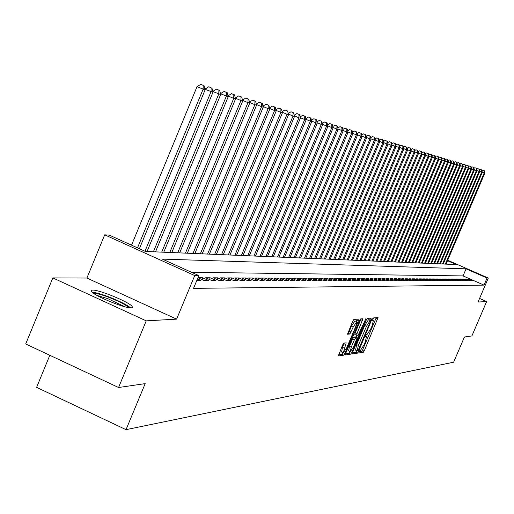 <?xml version="1.0" encoding="UTF-8"?>
<svg xmlns="http://www.w3.org/2000/svg" width="514" height="514" viewBox="0 0 514 514"><rect width="100%" height="100%" fill="white"/><g stroke="black" fill="none" stroke-linecap="round" stroke-linejoin="round"><path stroke-width="0.77" d="M359.023 351.788L358.798 352.97L363.263 352.315L364.413 350.522L378.066 317.568L373.684 317.89L372.875 319.143L372.605 320.338L373.382 320.351L372.142 325.792L371.031 328.414L367.33 334.151L366.758 334.216L365.942 335.475L365.672 336.657L366.476 336.657L365.248 342.041L364.137 344.656L360.423 350.439L359.839 350.516L359.023 351.788M131.288 307.886L132.541 307.43L132.047 306.267C128.506 301.744 98.9 289.613 92.514 290.082L91.113 290.532L91.685 291.791C95.463 296.398 125.435 308.573 131.288 307.886M343.84 343.101L342.613 344.99L338.321 355.951L343.763 355.18L344.978 353.311L359.138 319.04L353.87 319.432L352.643 321.295L347.528 334.222L349.867 334.004L353.414 326.634L356.819 321.719L355.778 326.416L346.699 347.849L343.256 352.803L346.198 342.838L343.84 343.101M118.561 387.511L25.7 343.982L52.833 277.907L146.233 320.858L118.561 387.511L145.179 383.624L126.02 429.659L453.631 362.209L464.418 337.023L471.903 335.931L486.636 301.551L478.026 302.039L488.3 278.048L487.041 278.035L484.008 285.122L193.534 288.354L198.847 275.607L194.735 275.575L104.702 234.84L109.328 235.129L145.404 251.442L456.31 264.562L447.508 260.701M146.233 320.858L176.604 319.136L194.735 275.575M352.623 352.212L352.302 353.928L357.384 353.182L358.554 351.364L372.367 318.012L367.375 318.378L366.199 320.196L352.623 352.212M350.67 354.165L345.447 354.936L345.761 353.202L359.517 320.736L360.719 318.898L362.955 318.744L357.018 333.58L356.632 335.308L358.149 335.167L365.955 318.507L351.859 352.321L350.67 354.165L348.897 353.362L345.511 353.857M486.636 301.551L479.568 298.435M471.1 280.663L472.687 280.663L469.186 279.128L467.586 279.115L471.1 280.663M468.434 280.663L470.04 280.663L466.513 279.115L464.894 279.102L468.434 280.663M465.729 280.657L467.354 280.657L463.801 279.096L462.163 279.089L465.729 280.657M462.979 280.657L464.63 280.657L461.058 279.083L459.394 279.076L462.979 280.657M460.197 280.65L461.874 280.657L458.27 279.07L456.58 279.063L460.197 280.65M457.37 280.65L459.073 280.65L455.443 279.057L453.727 279.044L457.37 280.65M454.504 280.644L456.226 280.65L452.577 279.038L450.836 279.031L454.504 280.644M451.594 280.644L453.342 280.644L449.666 279.025L447.9 279.018L451.594 280.644M448.638 280.638L450.418 280.644L446.711 279.012L444.918 278.999L448.638 280.638M445.638 280.638L447.443 280.638L443.717 278.993L441.892 278.986L445.638 280.638M442.599 280.631L444.43 280.638L440.671 278.98L438.827 278.967L442.599 280.631M439.509 280.631L441.365 280.631L437.581 278.961L435.705 278.954L439.509 280.631M436.373 280.625L438.256 280.625L434.446 278.948L432.544 278.935L436.373 280.625M433.186 280.625L435.101 280.625L431.265 278.929L429.331 278.922L433.186 280.625M429.948 280.618L431.895 280.618L428.027 278.916L426.067 278.903L429.948 280.618M426.665 280.612L428.637 280.618L424.744 278.896L422.746 278.884L426.665 280.612M423.324 280.612L425.335 280.612L421.409 278.877L419.379 278.871L423.324 280.612M419.932 280.605L421.975 280.612L418.017 278.864L415.961 278.851L419.932 280.605M416.488 280.605L418.563 280.605L414.573 278.845L412.479 278.832L416.488 280.605M412.98 280.599L415.094 280.599L411.078 278.826L408.945 278.813L412.98 280.599M409.42 280.599L411.566 280.599L407.518 278.806L405.36 278.8L409.42 280.599M405.803 280.593L407.981 280.593L403.901 278.787L401.704 278.781L405.803 280.593M402.128 280.586L404.338 280.593L400.226 278.768L397.997 278.761L402.128 280.586M398.382 280.586L400.637 280.586L396.493 278.749L394.219 278.742L398.382 280.586M394.579 280.58L396.872 280.58L392.696 278.729L390.383 278.723L394.579 280.58M390.711 280.573L393.043 280.58L388.828 278.71L386.477 278.697L390.711 280.573M386.772 280.573L389.143 280.573L384.902 278.691L382.512 278.678L386.772 280.573M382.769 280.567L385.185 280.567L380.9 278.672L378.471 278.659L382.769 280.567M378.696 280.56L381.15 280.567L376.833 278.652L374.359 278.639L378.696 280.56M374.552 280.56L377.045 280.56L372.695 278.627L370.176 278.614L374.552 280.56M370.331 280.554L372.868 280.554L368.487 278.607L365.923 278.594L370.331 280.554M366.032 280.548L368.622 280.554L364.195 278.582L361.586 278.569L366.032 280.548M361.657 280.541L364.291 280.548L359.832 278.562L357.172 278.549L361.657 280.541M357.204 280.541L359.89 280.541L355.386 278.537L352.681 278.524L357.204 280.541M352.668 280.535L355.399 280.535L350.863 278.517L348.106 278.504L352.668 280.535M348.049 280.528L350.831 280.528L346.25 278.492L343.442 278.479L348.049 280.528M343.339 280.522L346.173 280.528L341.553 278.466L338.694 278.453L343.339 280.522M338.54 280.515L341.431 280.522L336.766 278.44L333.849 278.427L338.54 280.515M333.65 280.515L336.593 280.515L331.89 278.421L328.921 278.402L333.65 280.515M328.664 280.509L331.665 280.509L326.917 278.395L323.891 278.376L328.664 280.509M323.582 280.503L326.641 280.503L321.854 278.363L318.764 278.35L323.582 280.503M318.397 280.496L321.52 280.496L316.682 278.337L313.534 278.325L318.397 280.496M313.11 280.49L316.296 280.496L311.413 278.312L308.201 278.299L313.11 280.49M307.719 280.483L310.964 280.49L306.042 278.286L302.759 278.267L307.719 280.483M302.213 280.477L305.528 280.483L300.555 278.254L297.208 278.241L302.213 280.477M296.597 280.471L299.977 280.477L294.959 278.228L291.547 278.209L296.597 280.471M290.86 280.464L294.316 280.471L289.247 278.196L285.765 278.183L290.86 280.464M285.007 280.458L288.534 280.464L283.413 278.17L279.854 278.151L285.007 280.458M279.025 280.451L282.629 280.458L277.457 278.138L273.827 278.119L279.025 280.451M272.921 280.445L276.603 280.451L271.379 278.106L267.666 278.087L272.921 280.445M266.682 280.438L270.441 280.445L265.166 278.074L261.375 278.055L266.682 280.438M260.302 280.432L264.145 280.438L258.818 278.042L254.944 278.023L260.302 280.432M253.787 280.426L257.713 280.432L252.329 278.01L248.365 277.984L253.787 280.426M247.118 280.419L251.134 280.419L245.698 277.971L241.644 277.952L247.118 280.419M240.301 280.413L244.413 280.413L238.914 277.939L234.769 277.92L240.301 280.413M233.33 280.4L237.532 280.406L231.981 277.901L227.741 277.881L233.33 280.4M226.199 280.393L230.497 280.4L224.881 277.868L220.545 277.843L226.199 280.393M218.893 280.387L223.294 280.393L217.621 277.83L213.181 277.804L218.893 280.387M211.421 280.381L215.925 280.381L210.187 277.791L205.645 277.766L211.421 280.381M197.954 277.74L203.762 280.368L208.376 280.374L202.574 277.753L197.961 277.727M196.862 280.361L200.646 280.368L197.466 278.922M484.008 285.122L463.043 275.915L191.459 272.266M49.813 355.29L36.61 387.363L126.02 429.659M176.604 319.136L86.905 278.042L52.833 277.907M86.905 278.042L104.702 234.84M487.041 278.035L466.069 268.841L162.34 259.101L198.847 275.607M447.7 260.251L488.3 278.048M463.043 275.915L466.069 268.841M469.186 279.128L468.935 279.712M466.513 279.115L466.262 279.706M463.801 279.096L463.551 279.7M461.058 279.083L460.795 279.693M458.27 279.07L458.006 279.687M455.443 279.057L455.179 279.687M452.577 279.038L452.307 279.68M449.666 279.025L449.39 279.674M446.711 279.012L446.435 279.667M443.717 278.993L443.428 279.661M440.671 278.98L440.382 279.655M437.581 278.961L437.292 279.655M434.446 278.948L434.15 279.648M431.265 278.929L430.963 279.642M428.027 278.916L427.719 279.635M424.744 278.896L424.429 279.629M421.409 278.877L421.088 279.622M418.017 278.864L417.696 279.622M414.573 278.845L414.245 279.616M411.078 278.826L410.744 279.61M407.518 278.806L407.178 279.603M403.901 278.787L403.561 279.597M400.226 278.768L399.879 279.59M396.493 278.749L396.14 279.59M392.696 278.729L392.33 279.584M388.828 278.71L388.462 279.577M384.902 278.691L384.523 279.571M380.9 278.672L380.521 279.571M376.833 278.652L376.447 279.565M372.695 278.627L372.303 279.558M368.487 278.607L368.082 279.552M364.195 278.582L363.79 279.552M359.832 278.562L359.414 279.545M355.386 278.537L354.962 279.539M350.863 278.517L350.426 279.539M346.25 278.492L345.813 279.532M341.553 278.466L341.103 279.526M336.766 278.44L336.31 279.526M331.89 278.421L331.427 279.52M326.917 278.395L326.448 279.52M321.854 278.363L321.366 279.513M316.682 278.337L316.194 279.513M311.413 278.312L310.912 279.507M306.042 278.286L305.528 279.507M300.555 278.254L300.028 279.5M294.959 278.228L294.426 279.5M289.247 278.196L288.701 279.494M283.413 278.17L282.854 279.494M277.457 278.138L276.892 279.494M271.379 278.106L270.794 279.494M265.166 278.074L264.569 279.494M258.818 278.042L258.208 279.494M252.329 278.01L251.706 279.487M245.698 277.971L245.062 279.494M238.914 277.939L238.265 279.494M231.981 277.901L231.313 279.494M224.881 277.868L224.2 279.494M217.621 277.83L216.927 279.494M210.187 277.791L209.474 279.5M202.574 277.753L201.848 279.5M358.978 351.904L361.528 351.531L362.685 349.738L376.242 317.691M369.765 320.023L370.523 318.134M352.379 352.861L355.637 352.386L356.774 350.657M357.962 350.786L370.845 320.511L370.209 320.55L366.469 326.326L358.367 345.421L357.14 350.818L357.962 350.786M369.103 319.734L370.806 320.498L369.091 319.721M355.592 350.079L356.607 344.624L364.702 325.529L368.448 319.759L369.052 319.714M356.613 335.289L354.846 334.505L355.232 332.776L361.085 318.866M356.967 335.295L356.144 337.229M351.268 347.156L350.233 351.73L353.606 346.841L357.146 337.685L355.63 337.833L354.435 339.677L351.268 347.156L349.481 346.346L348.569 350.972M355.386 336.901L357.089 337.666L355.373 336.882M349.481 346.346L352.655 338.874L353.85 337.03L355.309 336.863M348.897 353.362L350.034 351.64M341.572 352.039L342.485 347.348L344.271 343.05M356.716 321.674L355.013 320.903L351.608 325.818L353.414 326.634M347.631 333.226L349.276 331.318L351.608 325.818M356.318 321.494L357.256 319.168M338.456 354.878L341.964 354.371L343.082 352.72M446.043 264.132L484.837 173.122L484.201 172.935L445.342 264.1M484.387 170.757L482.723 170.076L484.387 170.757L484.837 173.122M484.13 170.68L484.201 172.935L482.222 172.087M481.933 170.597L482.723 170.076M93.696 293.41C96.073 293.198 100.905 294.426 108.197 297.086C119.036 301.288 125.872 304.808 128.693 307.642M124.896 306.781L107.869 298.673L97.024 295.447M130.627 307.873C126.45 304.539 118.837 300.748 107.786 296.501C100.59 293.86 95.379 292.44 92.154 292.228M443.216 264.01L482.273 172.363L481.624 172.171L442.503 263.978M481.817 169.98L480.14 169.292L481.817 169.98L482.273 172.363M481.554 169.896L481.624 172.171L479.62 171.31M479.331 169.826L480.14 169.292M440.344 263.888L479.671 171.586L479.016 171.393L439.624 263.855M479.209 169.183L477.519 168.496L479.209 169.183L479.671 171.586M478.945 169.106L479.016 171.393L476.979 170.519M476.69 169.042L477.519 168.496M437.433 263.766L477.031 170.802L476.369 170.603L436.701 263.733M476.562 168.38L474.859 167.686L476.562 168.38L477.031 170.802M476.298 168.303L476.369 170.603L474.3 169.716M474.011 168.245L474.859 167.686M434.484 263.643L474.351 170.006L473.677 169.806L433.739 263.611M473.882 167.57L472.167 166.87L473.882 167.57L474.351 170.006M473.612 167.487L473.677 169.806L471.582 168.907M471.293 167.442L472.167 166.87M431.484 263.515L471.64 169.196L470.952 168.99L430.732 263.483M471.158 166.742L469.43 166.035L471.158 166.742L471.64 169.196M470.888 166.658L470.952 168.99L468.826 168.084M468.537 166.62L469.43 166.035M428.445 263.386L468.884 168.374L468.183 168.168L427.68 263.354M468.395 165.9L466.654 165.193L468.395 165.9L468.884 168.374M468.119 165.816L468.183 168.168L466.025 167.243M465.742 165.791L466.654 165.193M425.361 263.258L466.082 167.545L465.376 167.333L424.583 263.226M465.594 165.052L463.834 164.332L465.594 165.052L466.082 167.545M465.311 164.968L465.376 167.333L463.185 166.395M462.902 164.949L463.834 164.332M422.232 263.123L463.242 166.697L462.529 166.485L421.441 263.091M462.754 164.191L460.974 163.465L462.754 164.191L463.242 166.697M462.465 164.101L462.529 166.485L460.3 165.534M460.017 164.094L460.974 163.465M419.058 262.988L460.364 165.842L459.638 165.624L418.255 262.956M459.863 163.311L458.077 162.585L459.863 163.311L460.364 165.842M459.574 163.221L459.638 165.624L457.376 164.66M457.094 163.227L458.077 162.585M415.832 262.853L457.441 164.968L456.702 164.75L415.016 262.821M456.933 162.424L455.128 161.685L456.933 162.424L457.441 164.968M456.638 162.334L456.702 164.75L454.408 163.773M454.125 162.347L455.128 161.685M412.562 262.718L454.466 164.088L453.721 163.863L411.733 262.68M453.958 161.518L452.14 160.779L453.958 161.518L454.466 164.088M453.656 161.428L453.721 163.863L451.388 162.867M451.106 161.454L452.14 160.779M409.234 262.577L451.453 163.189L450.694 162.964L408.399 262.538M450.939 160.599L449.101 159.854L450.939 160.599L451.453 163.189M450.637 160.509L450.694 162.964L448.324 161.955M448.047 160.548L449.101 159.854M405.861 262.436L448.388 162.283L447.617 162.051L405.013 262.397M447.874 159.668L446.017 158.916L447.874 159.668L448.388 162.283M447.559 159.578L447.617 162.051L445.214 161.023M444.938 159.623L446.017 158.916M402.436 262.288L445.285 161.357L444.494 161.12L401.569 262.256M444.758 158.723L442.888 157.965L444.758 158.723L445.285 161.357M444.443 158.627L444.494 161.12L442.053 160.079M441.777 158.691L442.888 157.965M398.954 262.14L442.124 160.413L441.327 160.175L398.08 262.108M441.59 157.759L439.708 156.995L441.59 157.759L442.124 160.413M441.275 157.663L441.327 160.175L438.847 159.115M438.57 157.74L439.708 156.995M395.42 261.992L438.917 159.462L438.108 159.218L394.527 261.954M438.378 156.789L436.476 156.012L438.378 156.789L438.917 159.462M438.056 156.686L438.108 159.218L435.583 158.139M435.313 156.776L436.476 156.012M391.829 261.844L435.654 158.492L434.831 158.248L390.923 261.806M435.114 155.793L433.193 155.016L435.114 155.793L435.654 158.492M434.786 155.697L434.831 158.248L432.274 157.149M431.998 155.793L433.193 155.016M388.179 261.69L432.345 157.502L431.509 157.258L387.26 261.652M431.792 154.785L429.858 154.001L431.792 154.785L432.345 157.502M431.458 154.688L431.509 157.258L428.907 156.14M428.631 154.798L429.858 154.001M384.472 261.53L428.978 156.507L428.13 156.25L383.54 261.491M428.425 153.763L426.466 152.966L428.425 153.763L428.978 156.507M428.085 153.66L428.13 156.25L425.483 155.119M425.213 153.789L426.466 152.966M380.707 261.375L425.56 155.485L424.692 155.228L379.756 261.33M424.994 152.722L423.022 151.919L424.994 152.722L425.56 155.485M424.648 152.619L424.692 155.228L422.007 154.078M421.737 152.761L423.022 151.919M376.878 261.208L422.084 154.451L421.204 154.194L375.907 261.17M421.512 151.662L419.52 150.859L421.512 151.662L422.084 154.451M421.159 151.559L421.204 154.194L418.467 153.018M418.203 151.714L419.52 150.859M372.984 261.048L418.544 153.403L417.657 153.133L372.001 261.003M417.972 150.589L415.961 149.773L417.972 150.589L418.544 153.403M417.612 150.48L417.657 153.133L414.875 151.945M414.612 150.653L415.961 149.773M369.026 260.881L414.952 152.33L414.046 152.06L368.024 260.836M414.368 149.497L412.344 148.674L414.368 149.497L414.952 152.33M414.008 149.388L414.046 152.06L411.219 150.853M410.956 149.574L412.344 148.674M365.004 260.707L411.296 151.244L410.378 150.968L363.983 260.669M410.712 148.385L408.662 147.55L410.712 148.385L411.296 151.244M410.339 148.27L410.378 150.968L407.499 149.735M407.236 148.475L408.662 147.55M360.912 260.534L407.583 150.139L406.645 149.857L359.877 260.495M406.985 147.255L404.916 146.413L406.985 147.255L407.583 150.139M406.613 147.139L406.645 149.857L403.715 148.604M403.458 147.364L404.916 146.413M356.748 260.36L403.805 149.015L402.847 148.732L355.694 260.315M403.194 146.105L401.106 145.256L403.194 146.105L403.805 149.015M402.815 145.989L402.847 148.732L399.866 147.454M399.616 146.227L401.106 145.256M352.514 260.18L399.956 147.871L398.986 147.582L351.441 260.135M399.346 144.935L397.232 144.081L399.346 144.935L399.956 147.871M398.954 144.813L398.986 147.582L395.953 146.284M395.703 145.07L397.232 144.081M348.203 260L396.043 146.702L395.054 146.413L347.117 259.955M395.42 143.74L393.294 142.879L395.42 143.74L396.043 146.702M395.028 143.624L395.054 146.413L391.97 145.089M391.719 143.894L393.294 142.879M343.821 259.814L392.06 145.52L391.051 145.218L342.709 259.769M391.43 142.532L389.278 141.658L391.43 142.532L392.06 145.52M391.032 142.41L391.051 145.218L387.916 143.875M387.665 142.699L389.278 141.658M339.356 259.628L388.006 144.312L386.984 144.01L338.231 259.583M387.37 141.299L385.198 140.418L387.37 141.299L388.006 144.312M386.958 141.17L386.984 144.01L383.785 142.641M383.54 141.485L385.198 140.418M334.82 259.435L383.881 143.085L382.84 142.776L333.67 259.39M383.238 140.039L381.041 139.153L383.238 140.039L383.881 143.085M382.821 139.917L382.84 142.776L379.583 141.382M379.345 140.245L381.041 139.153M330.194 259.242L379.679 141.838L378.619 141.523L329.024 259.191M379.03 138.767L376.807 137.868L379.03 138.767L379.679 141.838M378.606 138.632L378.619 141.523L375.304 140.097M375.066 138.986L376.807 137.868M325.484 259.043L375.406 140.566L374.32 140.245L324.295 258.992M374.745 137.463L372.496 136.557L374.745 137.463L375.406 140.566M374.308 137.328L374.32 140.245L370.947 138.793M370.71 137.707L372.496 136.557M320.691 258.838L371.05 139.268L369.945 138.941L319.483 258.786M370.376 136.139L368.108 135.221L370.376 136.139L371.05 139.268M369.939 136.004L369.945 138.941L366.508 137.463M366.276 136.396L368.108 135.221M315.814 258.632L366.611 137.945L365.486 137.617L314.574 258.581M365.929 134.784L363.636 133.858L365.929 134.784L366.611 137.945M365.48 134.649L365.486 137.617L361.984 136.114M361.76 135.066L363.636 133.858M310.835 258.426L362.087 136.602L360.944 136.261L309.582 258.369M361.4 133.409L359.08 132.477L361.4 133.409L362.087 136.602M360.944 133.274L360.944 136.261L357.371 134.732M357.153 133.717L359.08 132.477M305.772 258.208L357.481 135.233L356.318 134.886L304.487 258.156M356.787 132.008L354.442 131.064L356.787 132.008L357.481 135.233M356.318 131.867L356.318 134.886L352.675 133.325M352.463 132.336L354.442 131.064M300.606 257.989L352.79 133.833L351.602 133.479L299.302 257.938M352.077 130.582L349.713 129.624L352.077 130.582L352.79 133.833M351.602 130.434L351.602 133.479L347.888 131.886M347.676 130.929L349.713 129.624M295.344 257.771L348.004 132.413L346.789 132.053L294.008 257.713M347.284 129.123L344.888 128.159L347.284 129.123L348.004 132.413M346.802 128.975L346.789 132.053L343.005 130.427M342.799 129.496L344.888 128.159M289.98 257.546L343.121 130.961L341.887 130.595L288.617 257.488M342.395 127.639L339.972 126.662L342.395 127.639L343.121 130.961M341.9 127.491L341.887 130.595L338.026 128.937M337.826 128.031L339.972 126.662M284.505 257.315L338.148 129.477L336.888 129.104L283.124 257.257M337.409 126.123L334.961 125.14L337.409 126.123L338.148 129.477M336.908 125.975L336.888 129.104L332.95 127.414M332.757 126.54L334.961 125.14M278.929 257.077L333.072 127.973L331.787 127.588L277.515 257.019M332.327 124.581L329.847 123.585L332.327 124.581L333.072 127.973M331.813 124.427L331.787 127.588L327.771 125.859M327.585 125.024L329.847 123.585M273.236 256.839L327.9 126.431L326.589 126.039L271.797 256.775M327.135 123.007L324.63 121.998L327.135 123.007L327.9 126.431M326.608 122.846L326.589 126.039L322.484 124.279M322.304 123.476L324.63 121.998M267.428 256.595L322.612 124.857L321.276 124.459L265.963 256.531M321.841 121.4L319.303 120.379L321.841 121.4L322.612 124.857M321.308 121.233L321.276 124.459L317.093 122.66M316.92 121.895L319.303 120.379M261.504 256.345L317.228 123.257L315.859 122.846L260.007 256.28M316.444 119.756L313.874 118.728L316.444 119.756L317.228 123.257M315.892 119.595L315.859 122.846L311.587 121.015M311.42 120.282L313.874 118.728M255.458 256.088L311.722 121.619L310.327 121.201L253.929 256.023M310.925 118.085L308.329 117.038L310.925 118.085L311.722 121.619M310.372 117.912L310.327 121.201L305.965 119.325M305.811 118.638L308.329 117.038M249.284 255.824L306.106 119.948L304.686 119.524L247.722 255.76M305.297 116.376L302.669 115.316L305.297 116.376L306.106 119.948M304.725 116.203L304.686 119.524L300.227 117.61M300.08 116.954L302.669 115.316M242.981 255.561L300.369 118.239L298.917 117.809L241.387 255.49M299.546 114.628L296.886 113.555L299.546 114.628L300.369 118.239M298.968 114.455L298.917 117.809L294.361 115.849M294.226 115.239L296.886 113.555M236.543 255.291L294.509 116.498L293.025 116.055L234.917 255.22M293.674 112.849L290.975 111.763L293.674 112.849L294.509 116.498M293.083 112.662L293.025 116.055L288.373 114.057M288.245 113.491L290.975 111.763M229.97 255.008L288.527 114.718L287.011 114.262L228.306 254.944M287.679 111.024L284.942 109.925L287.679 111.024L288.527 114.718M287.069 110.838L287.011 114.262L282.25 112.219M282.135 111.699L284.942 109.925M223.249 254.726L282.411 112.894L280.856 112.438L221.547 254.655M281.543 109.161L278.781 108.049L281.543 109.161L282.411 112.894M280.927 108.974L280.856 112.438L275.992 110.343M275.889 109.874L278.781 108.049M216.381 254.436L276.153 111.037L274.572 110.561L214.646 254.366M275.279 107.259L272.478 106.135L275.279 107.259L276.153 111.037M274.643 107.066L274.572 110.561L269.599 108.422M269.503 108.004L272.478 106.135M209.365 254.141L269.766 109.135L268.141 108.653L207.585 254.064M268.873 105.312L266.034 104.175L268.873 105.312L269.766 109.135M268.224 105.119L268.141 108.653L263.059 106.462M262.969 106.096L266.034 104.175M202.188 253.839L263.226 107.188L261.568 106.694L200.37 253.762M262.32 103.327L259.442 102.17L262.32 103.327L263.226 107.188M261.658 103.121L261.568 106.694L256.364 104.458M256.293 104.143L259.442 102.17M194.851 253.53L256.544 105.203L254.848 104.695L192.988 253.453M255.619 101.29L252.702 100.121L255.619 101.29L256.544 105.203M254.938 101.085L254.848 104.695L249.521 102.402M249.457 102.151L252.702 100.121M187.34 253.209L249.701 103.166L247.966 102.646L185.432 253.132M248.763 99.208L245.808 98.02L248.763 99.208L249.701 103.166M248.069 98.996L247.966 102.646L242.512 100.301M242.467 100.108L245.808 98.02M179.656 252.888L242.698 101.085L240.925 100.551L177.709 252.804M241.747 97.075L238.747 95.874L241.747 97.075L242.698 101.085M241.034 96.857L240.925 100.551L235.341 98.148M235.309 98.02L238.747 95.874M171.792 252.554L235.534 98.951L233.716 98.412L169.793 252.47M234.557 94.897L231.518 93.677L234.557 94.897L235.534 98.951M233.831 94.672L233.716 98.412L227.998 95.945M227.978 95.88L231.518 93.677M163.741 252.213L228.197 96.767L220.474 93.702M226.456 92.436L224.117 91.428L226.456 92.436L226.333 96.214L161.698 252.13M227.201 92.661L228.197 96.767M220.48 93.689L224.117 91.428M155.491 251.866L220.679 94.531L212.802 91.531M218.906 90.143L216.542 89.121L218.906 90.143L218.771 93.959L153.397 251.783M219.671 90.374L220.679 94.531M212.854 91.408L216.542 89.121M147.043 251.513L212.976 92.237L204.938 89.307M211.164 87.791L208.774 86.757L211.164 87.791L211.023 91.659L144.974 251.25M211.948 88.029L212.976 92.237M205.035 89.076L208.774 86.757M139.39 248.725L205.08 89.892L197.023 86.68L131.533 245.172M203.236 85.382L200.813 84.341L203.236 85.382L203.081 89.295L137.508 247.87M204.039 85.626L205.08 89.892M197.023 86.68L200.813 84.341M365.666 336.323L366.289 336.606M372.586 320.023L373.209 320.299M375.946 318.481L377.681 319.258M362.685 349.738L364.413 350.522M361.528 351.531L363.263 352.315M370.228 318.937L371.975 319.727M357.448 350.856L358.554 351.364M355.637 352.386L357.384 353.182M368.448 319.759L370.209 320.55M364.702 325.529L366.469 326.326M356.607 344.624L358.367 345.421M360.783 319.689L362.569 320.485M355.232 332.776L357.018 333.58M365.203 319.502L365.685 319.721M350.554 351.73L351.859 352.321M353.85 337.03L355.63 337.833M352.655 338.874L354.435 339.677M344.007 343.763L345.813 344.586M342.485 347.348L344.29 348.171M349.276 331.318L351.081 332.134M348.055 333.181L349.867 334.004M356.954 319.991L358.753 320.8M343.705 352.739L344.978 353.311M341.964 354.371L343.763 355.18M365.672 336.291L366.366 336.606M372.592 319.997L373.273 320.306M355.386 350.028L357.14 350.818M354.846 334.505L356.632 335.308M348.46 350.921L350.233 351.73M341.457 351.987L343.256 352.803"/></g></svg>

